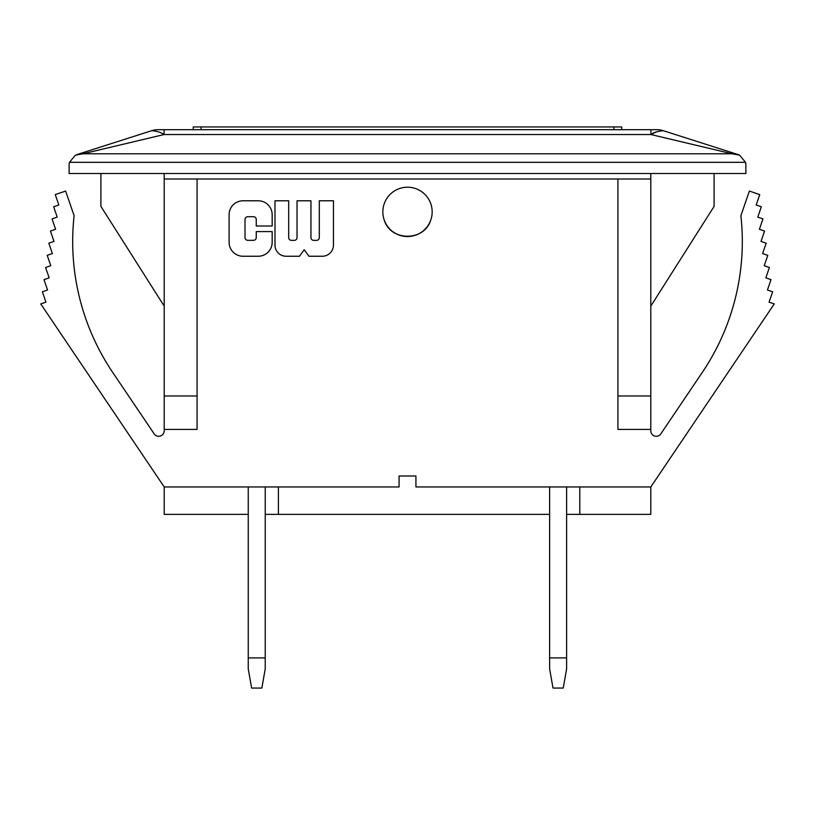 <?xml version="1.0" encoding="UTF-8"?>
<svg xmlns="http://www.w3.org/2000/svg" width="815" height="815" viewBox="0 0 815 815"><rect width="100%" height="100%" fill="white"/><g stroke="black" fill="none" stroke-linecap="round" stroke-linejoin="round"><path stroke-width="1.22" d="M272.169 226.01L272.169 214.702A13.916 13.916 0 0 0 258.253 200.785L243.013 200.785A13.916 13.916 0 0 0 229.096 214.702L229.096 242.33A13.916 13.916 0 0 0 243.013 256.246L258.253 256.246A13.916 13.916 0 0 0 272.169 242.33L272.169 231.592L256.256 231.592L256.256 237.542A2.781 2.781 0 0 1 253.475 240.323L247.801 240.323A2.781 2.781 0 0 1 245.009 237.542L245.009 219.48A2.781 2.781 0 0 1 247.801 216.698L253.475 216.698A2.781 2.781 0 0 1 256.256 219.48L256.256 226.01L272.169 226.01M650.798 395.988L617.923 395.988L617.923 178.994L650.798 178.994L650.798 429.423L617.923 429.423L617.923 395.988M288.683 237.593L288.683 200.785L274.991 200.785L274.991 245.111A11.135 11.135 0 0 0 286.126 256.246L299.462 256.246L304.219 249.726L308.966 256.246L322.312 256.246A11.135 11.135 0 0 0 333.447 245.111L333.447 200.785L319.307 200.785L319.307 237.593A2.781 2.781 0 0 1 316.526 240.374L313.744 240.374A2.781 2.781 0 0 1 310.953 237.593L310.953 200.785L297.037 200.785L297.037 237.593A2.781 2.781 0 0 1 294.256 240.374L291.475 240.374A2.781 2.781 0 0 1 288.683 237.593M164.202 429.423L197.077 429.423L197.077 395.988L164.202 395.988L164.202 430.819A5.481 5.481 0 0 1 154.178 433.875L112.684 372.363A233.987 233.987 0 0 1 74.114 215.71A233.987 233.987 0 0 0 112.684 372.363M617.923 178.994L197.077 178.994L197.077 395.988M650.798 429.423L650.798 430.819A5.481 5.481 0 0 0 660.822 433.875L702.316 372.363A233.987 233.987 0 0 0 740.886 215.71L749.382 191.046L759.733 194.612L756.167 204.983L761.342 206.766L757.777 217.126L762.962 218.909L759.386 229.27L764.572 231.053L761.006 241.413L766.182 243.206L762.616 253.567L767.801 255.35L764.226 265.71L769.411 267.493L765.845 277.854L771.021 279.637L767.455 290.008L772.64 291.79L769.065 302.151L774.25 303.934L650.798 486.952L650.798 514.357L566.619 514.357M399.075 486.952L399.075 476.001L399.075 486.952L164.202 486.952L40.75 303.934L45.935 302.151L42.36 291.79L47.545 290.008L43.979 279.637L49.155 277.854L45.589 267.493L50.775 265.71L47.199 255.35L52.384 253.567L48.819 243.206L53.994 241.413L50.428 231.053L55.614 229.27L52.038 218.909L57.223 217.126L53.658 206.766L58.833 204.983L55.267 194.612L65.618 191.046L74.114 215.71M399.075 476.001L415.925 476.001L415.925 486.952L650.798 486.952M382.846 211.869A24.654 24.654 0 0 1 419.827 190.516A24.654 24.654 0 0 1 419.827 233.233A24.654 24.654 0 0 1 382.846 211.869M430.748 220.091C424.432 241.597 390.568 241.597 384.252 220.091M164.202 486.952L164.202 514.357L248.249 514.357M278.404 486.952L278.404 514.357L265.232 514.357L549.626 514.357M415.925 476.001L415.925 486.952M75.408 155.166L82.987 153.791L75.408 155.166L69.479 162.317L745.521 162.317A10.962 10.962 0 0 1 745.878 165.078L745.878 173.513L69.122 173.513L69.122 165.078A10.962 10.962 0 0 1 69.479 162.317M739.592 155.166L732.013 153.791L739.592 155.166L738.247 154.636L739.592 155.166L745.521 162.317M655.8 132.234L650.91 134.536C654.027 132.366 658.174 131.093 663.369 130.716L738.247 154.636L663.369 130.716A21.924 21.924 0 0 0 656.696 129.677L158.304 129.677A21.924 21.924 0 0 0 151.631 130.716L76.753 154.636M164.09 129.677L164.09 134.536L650.91 134.536L650.91 129.677M158.304 129.677A21.924 21.924 0 0 0 151.631 130.716C156.765 131.072 160.912 132.346 164.09 134.536L82.987 153.791L732.013 153.791L650.91 134.536M656.696 129.677A21.924 21.924 0 0 1 663.369 130.716M650.798 430.819A5.481 5.481 0 0 0 660.822 433.875M650.798 173.513L650.798 178.994M164.202 395.988L164.202 173.513M714.093 173.513L714.093 206.399L650.798 306.124M164.202 306.124L100.907 206.399L100.907 173.513M164.202 178.994L197.077 178.994M566.619 657.919L549.626 657.919L549.626 668.881L553.008 688.064L563.236 688.064L566.619 668.881L566.619 486.952M549.626 486.952L549.626 657.919M265.232 657.919L248.249 657.919L248.249 668.881L251.631 688.064L261.849 688.064L265.232 668.881L265.232 486.952M248.249 486.952L248.249 657.919M613.899 129.677L613.899 126.936L193.226 126.936L193.226 129.677M201.071 129.677L201.071 126.936M621.743 129.677L621.743 126.936L613.899 126.936M579.791 486.952L579.791 514.357"/></g></svg>
